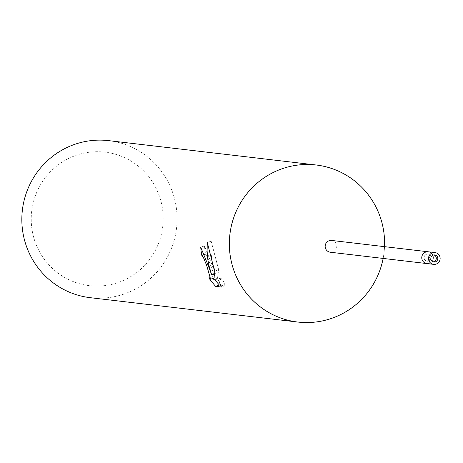 <?xml version="1.0" encoding="UTF-8"?>
<svg xmlns="http://www.w3.org/2000/svg" width="463" height="463" viewBox="0 0 463 463"><rect width="100%" height="100%" fill="white"/><g stroke="black" fill="none" stroke-linecap="round" stroke-linejoin="round"><path stroke-width="0.35" stroke-dasharray="2.31 1.74" d="M426.487 254.303A3.559 3.49 96.7 0 0 427.164 261.213A3.559 3.49 96.7 0 0 431.053 257.312A3.559 3.49 96.7 0 0 426.487 254.303M433.976 254.934A3.559 3.49 96.7 0 0 429.346 258.661A3.559 3.49 96.7 0 0 433.165 261.832M426.886 263.569A5.932 5.822 96.7 0 0 433.368 257.069A5.932 5.822 96.7 0 0 428.269 251.791A5.932 5.822 96.7 0 1 433.108 255.808A5.932 5.822 96.7 0 1 426.886 263.569M422.048 259.552A5.926 5.816 96.7 0 0 429.392 263.302A5.926 5.816 96.7 0 0 433.108 255.808A5.926 5.816 96.7 0 0 425.763 252.057M330.281 252.225A5.932 5.822 96.7 0 0 336.763 245.726A5.932 5.822 96.7 0 0 331.664 240.447M90.244 297.68A79.057 77.605 96.7 0 0 173.214 194.176A79.057 77.605 96.7 0 0 108.678 140.642M383.138 258.435A79.057 77.605 96.7 0 0 384.522 246.657A79.057 77.605 96.7 0 1 383.132 258.435M34.522 240.135A67.199 65.966 96.7 0 0 117.799 282.638A67.199 65.966 96.7 0 0 159.903 197.66A67.199 65.966 96.7 0 0 76.627 155.157A67.199 65.966 96.7 0 0 34.522 240.135M214.768 271.85L204.507 245.905A75.104 73.727 96.7 0 0 205.578 254.285L206.915 255.732L213.912 274.142M205.578 254.285L204.605 254.615M220.666 285.185L225.278 285.723L221.407 287.037M214.219 275.138L214.381 277.933L212.476 276.642L208.726 277.91M212.476 276.637L213.559 278.211M213.825 278.581L214.647 279.693M204.507 245.905L200.71 247.19M215.417 273.633L214.392 273.98M225.273 285.717L222.304 278.865L217.512 278.309L218.646 269.692L211.157 241.2L210.943 252.051L212.268 262.666M222.304 278.871L218.542 280.15M217.512 278.309L213.75 279.583M218.646 269.692L214.954 270.942M211.157 241.194L207.285 242.508M430.897 256.554A3.559 3.49 96.7 0 0 427.991 254.146A3.559 3.49 96.7 0 0 424.258 258.805A3.559 3.49 96.7 0 0 427.164 261.213A3.559 3.49 96.7 0 0 430.897 256.554M432.407 261.826L433.906 262.006M213.865 278.107L214.381 277.933M433.235 254.76L434.734 254.939"/><path stroke-width="0.69" d="M433.165 261.832A3.559 3.49 96.7 0 0 433.976 254.934M425.757 252.057A5.932 5.822 96.7 0 0 426.886 263.569L330.281 252.225A5.932 5.822 96.7 0 1 329.152 240.714A5.932 5.822 96.7 0 1 331.664 240.447L428.269 251.791A5.932 5.822 96.7 0 0 422.048 259.552A5.932 5.822 96.7 0 0 426.886 263.569L433.628 264.361A5.932 5.822 96.7 0 0 439.85 256.595A5.932 5.822 96.7 0 0 435.012 252.584A5.932 5.822 96.7 0 0 428.784 260.345A5.932 5.822 96.7 0 0 433.628 264.361M316.183 165.002A79.057 77.605 96.7 0 1 380.719 218.536A79.057 77.605 96.7 0 1 384.522 246.657A79.057 77.605 96.7 0 0 282.748 168.532A79.057 77.605 96.7 0 0 233.219 268.505A79.057 77.605 96.7 0 0 331.19 318.509A79.057 77.605 96.7 0 0 383.132 258.435A79.057 77.605 96.7 0 1 297.75 322.04L90.244 297.68A79.057 77.605 96.7 0 1 25.708 244.146A79.057 77.605 96.7 0 1 108.678 140.642L316.183 165.002A79.057 77.605 96.7 0 0 233.213 268.505A79.057 77.605 96.7 0 0 297.75 322.04M208.246 265.571L211.695 274.895L208.952 265.658L207.777 259.182L207.094 250.905L207.285 242.508L213.345 266.173L214.954 270.936L213.75 279.583L218.542 280.15L221.401 287.031L215.492 286.342L208.726 277.91L210.619 279.206L206.66 265.386L203.205 256.988L201.856 255.547A79.057 77.605 -83.3 0 1 200.71 247.19L208.246 265.571M204.605 254.615L201.856 255.547M214.647 279.693L219.364 285.029L220.666 285.185M219.364 285.029L215.492 286.342M213.559 278.211L213.825 278.581M214.392 273.98L211.695 274.895M212.268 262.666L214.768 271.85M213.912 274.142L214.219 275.138M437.639 257.347A3.559 3.49 96.7 0 0 434.734 254.939A3.559 3.49 96.7 0 0 431.001 259.593A3.559 3.49 96.7 0 0 433.906 262.006A3.559 3.49 96.7 0 0 437.639 257.347M435.012 252.584L428.269 251.791A5.932 5.822 96.7 0 0 422.048 259.552M210.619 279.206L213.865 278.107"/></g></svg>
